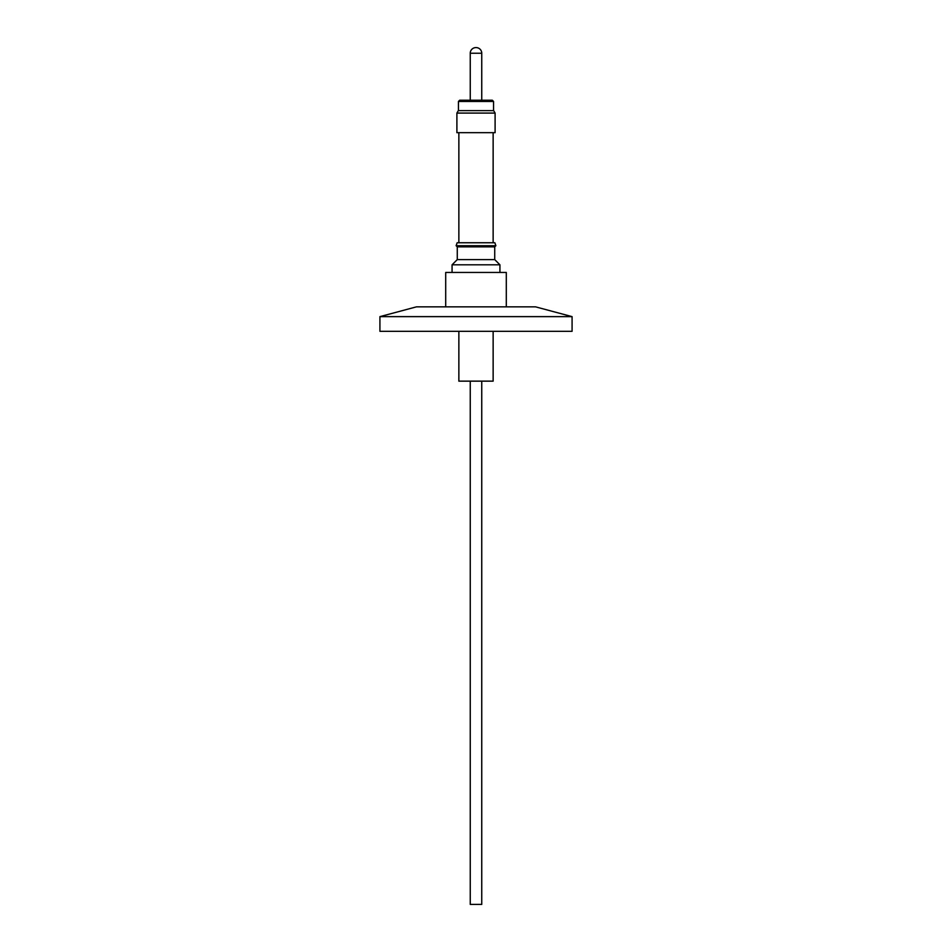 <?xml version="1.0" encoding="UTF-8"?>
<svg xmlns="http://www.w3.org/2000/svg" width="952" height="952" viewBox="0 0 952 952"><rect width="100%" height="100%" fill="white"/><g stroke="black" fill="none" stroke-linecap="round" stroke-linejoin="round"><path stroke-width="1.43" d="M445.703 306.841L445.703 272.45L506.297 272.45L506.297 306.841M499.931 272.45L499.931 264.811L452.069 264.811L452.069 272.45M499.931 264.811L494.731 259.61L457.269 259.61L452.069 264.811M494.731 259.61L494.731 246.854L457.269 246.854L456.127 245.711L457.138 242.76L494.861 242.76L495.873 245.711L456.127 245.711M494.731 246.854L495.873 245.711M493.136 132.673L493.136 242.76M458.864 132.673L458.864 242.76M495.099 113.086L495.099 132.673L456.9 132.673L456.9 113.086L495.099 113.086L493.683 110.634L458.317 110.634L456.9 113.086M458.436 110.634L458.436 101.459L459.661 100.234L492.339 100.234L493.564 101.459L458.436 101.459M493.564 110.634L493.564 101.459M481.748 53.229L481.748 100.234L470.252 100.234L470.252 53.229A5.629 5.629 0 0 1 475.881 47.6L476.119 47.6A5.629 5.629 0 0 1 481.748 53.229L470.252 53.229M493.136 331.32L493.136 381.145L458.864 381.145L458.864 331.32M481.748 381.145L481.748 904.4L470.252 904.4L470.252 381.145M379.919 316.635L416.464 306.841L535.536 306.841L572.081 316.635L379.919 316.635L379.919 331.32L572.081 331.32L572.081 316.635M457.269 259.61L457.269 246.854"/></g></svg>
